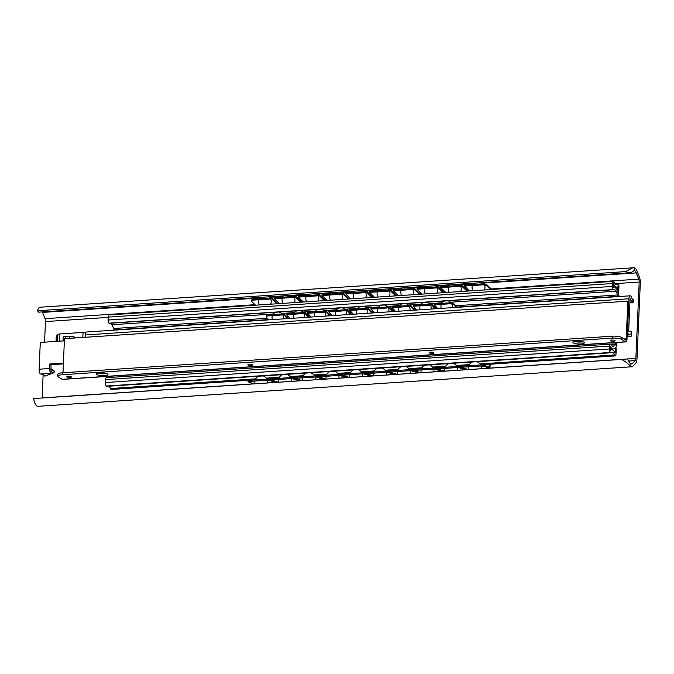 <?xml version="1.0" encoding="UTF-8"?>
<svg xmlns="http://www.w3.org/2000/svg" width="674" height="674" viewBox="0 0 674 674"><rect width="100%" height="100%" fill="white"/><g stroke="black" fill="none" stroke-linecap="round" stroke-linejoin="round"><path stroke-width="1.01" d="M632.338 363.513A6.824 2.662 -93.8 0 1 631.487 363.952A6.824 2.662 -93.8 0 1 630.131 363.168L630.013 365.965A9.663 3.774 86.2 0 0 631.673 366.782A9.663 3.774 86.2 0 0 632.878 366.159L635.624 363.37A6.824 2.662 86.2 0 0 637.006 358.678L640.3 283.156A6.824 2.662 86.2 0 0 639.39 277.031L637.031 271.032A9.663 3.774 86.2 0 0 634.301 267.713L634.175 270.51A6.824 2.662 -93.8 0 1 636.298 272.886L638.758 279.146A3.235 1.264 -93.8 0 1 639.188 282.044L635.852 358.374A3.235 1.264 -93.8 0 1 635.203 360.598L632.338 363.513L630.586 363.631M630.013 365.965C627.738 363.396 624.933 361.205 621.58 359.411L627.191 358.989L630.131 363.168M624.646 271.664C626.382 271.824 633.046 266.837 634.301 267.713L40.145 307.218A9.663 3.774 86.2 0 0 37.517 310.756L38.587 312.155L630.957 272.717L624.646 271.664L37.517 310.756M630.957 272.717L634.057 270.518M621.58 359.411L33.7 398.553A9.663 3.774 86.2 0 0 37.946 406.312L631.673 366.782M42.344 311.91A6.824 2.662 -93.8 0 1 42.563 312.416L45.023 318.676A3.235 1.264 -93.8 0 1 45.461 321.574L44.56 342.181M43.119 375.081L42.125 397.904A3.235 1.264 -93.8 0 1 42.125 397.946M627.191 358.989L33.7 398.553M56.035 341.415L56.304 335.357L57.863 334.464A3.589 0.901 2.5 0 1 59.927 333.942L83.062 332.4A3.589 0.901 2.5 0 1 85.935 332.518M75.699 337.927L73.988 336.848A3.589 0.901 -177.5 0 0 69.27 336.183L65.319 336.444A3.589 0.901 -177.5 0 0 63.137 337.177L63.019 339.957A3.589 0.901 -177.5 0 0 63.305 340.336L64.173 340.876M64.434 339.308A3.589 0.901 -177.5 0 0 63.019 339.957M483.511 365.266L483.519 366.336L489.316 368.13A1.795 0.699 86.2 0 0 489.425 368.139A1.795 0.699 86.2 0 0 490.015 366.791L489.307 367.06L483.511 365.266A3.589 0.489 -0.5 0 0 478.793 365.047L460.982 366.235L460.991 367.305L468.211 369.537L465.768 369.697M460.991 367.305L478.801 366.117A3.589 0.489 179.5 0 1 483.519 366.336M437.241 368.88L458.354 367.482L458.345 366.412L437.232 367.819L437.241 368.88L444.461 371.113L442.018 371.281M458.354 367.482L465.574 369.706L457.671 370.237L465.675 369.723A1.795 0.699 -93.8 0 1 465.574 369.706M413.491 370.464L434.604 369.057L434.595 367.996L413.482 369.394L413.491 370.464L420.711 372.697L418.268 372.865M434.604 369.057L441.824 371.29L433.921 371.821L441.925 371.307A1.795 0.699 -93.8 0 1 441.824 371.29M389.741 372.048L410.854 370.641L410.845 369.571L389.732 370.978L389.741 372.048L396.961 374.281A1.795 0.699 -93.8 0 0 397.07 374.289A1.795 0.699 -93.8 0 0 397.171 374.264M410.854 370.641L418.074 372.874L410.171 373.396M365.99 373.632L387.103 372.225L387.095 371.155L365.982 372.562L365.99 373.632L373.211 375.856A1.795 0.699 -93.8 0 0 373.32 375.873A1.795 0.699 -93.8 0 0 373.421 375.848M387.103 372.225L394.324 374.449L386.421 374.98L394.425 374.466A1.795 0.699 -93.8 0 1 394.324 374.449M342.24 375.207L363.353 373.8L363.345 372.739L342.232 374.146L342.24 375.207L349.461 377.44L347.026 377.608M363.353 373.8L370.574 376.033L362.671 376.564M318.49 376.791L339.603 375.384L339.595 374.314L318.482 375.721L318.49 376.791L325.711 379.024L323.276 379.184M339.603 375.384L346.824 377.617L338.921 378.139L346.933 377.625A1.795 0.699 -93.8 0 1 346.824 377.617M294.749 378.375L315.853 376.968L315.845 375.898L294.74 377.305L294.749 378.375L301.96 380.599A1.795 0.699 -93.8 0 0 302.07 380.616A1.795 0.699 -93.8 0 0 302.171 380.591M315.853 376.968L323.073 379.201L315.179 379.723M250.281 381.332A3.589 0.489 179.5 0 0 248.108 381.804L248.099 380.734A3.589 0.489 -0.5 0 1 250.273 380.262L250.281 381.332L268.353 380.128L275.573 382.36L267.679 382.883M248.108 381.804A3.589 0.489 179.5 0 0 248.403 381.99L254.199 383.784A1.795 0.699 -93.8 0 0 254.309 383.792A1.795 0.699 -93.8 0 0 254.41 383.767M270.999 379.951L292.103 378.544L292.095 377.482L270.99 378.889L270.999 379.951L278.219 382.183L275.776 382.352M292.103 378.544L299.323 380.776L291.429 381.307L299.433 380.793A1.795 0.699 -93.8 0 1 299.323 380.776M468.413 369.521A1.795 0.699 -93.8 0 1 468.312 369.546A1.795 0.699 -93.8 0 1 468.211 369.537L468.733 369.495M466.197 368.914A1.795 0.699 -93.8 0 1 465.675 369.723M444.663 371.104A1.795 0.699 -93.8 0 1 444.562 371.13A1.795 0.699 -93.8 0 1 444.461 371.113L444.983 371.079M442.447 370.498A1.795 0.699 -93.8 0 1 441.925 371.307M418.697 372.073A1.795 0.699 -93.8 0 1 418.175 372.882A1.795 0.699 -93.8 0 1 418.074 372.874M394.956 373.657A1.795 0.699 -93.8 0 1 394.425 374.466M371.206 375.241A1.795 0.699 -93.8 0 1 370.675 376.05A1.795 0.699 -93.8 0 1 370.574 376.033M349.671 377.423A1.795 0.699 -93.8 0 1 349.57 377.457A1.795 0.699 -93.8 0 1 349.461 377.44L349.983 377.406M347.455 376.817A1.795 0.699 -93.8 0 1 346.933 377.625M325.921 379.007A1.795 0.699 -93.8 0 1 325.82 379.032A1.795 0.699 -93.8 0 1 325.711 379.024L326.233 378.99M323.705 378.4A1.795 0.699 -93.8 0 1 323.183 379.209A1.795 0.699 -93.8 0 1 323.073 379.201M276.205 381.56A1.795 0.699 -93.8 0 1 275.683 382.369A1.795 0.699 -93.8 0 1 275.573 382.36M299.955 379.984A1.795 0.699 -93.8 0 1 299.433 380.793M250.273 380.262L268.345 379.058L268.353 380.128M458.345 366.412L460.991 367.229M434.595 367.996L437.241 368.813M410.845 369.571L413.491 370.388M387.095 371.155L389.741 371.972M363.345 372.739L365.99 373.556M339.595 374.314L342.24 375.132M315.845 375.898L318.49 376.715M268.345 379.058L270.999 379.883M292.095 377.482L294.74 378.299M487.934 366.639L489.585 366.53L489.686 364.255M490.015 366.791L490.124 364.23M279.609 303.595L274.487 298.708L274.588 297.706L295.701 296.299L301.792 302.121M469.609 290.949L464.479 286.054L464.58 285.051L482.39 283.872A3.589 1.297 5.6 0 1 487.075 284.967L491.784 289.466M468.042 291.05L461.943 285.228L440.83 286.635L440.729 287.638L461.842 286.231L461.943 285.228M444.292 292.634L438.193 286.812L417.08 288.219L416.987 289.213L438.092 287.815L438.193 286.812M420.542 294.209L414.443 288.396L393.33 289.795L393.237 290.797L414.341 289.39L414.443 288.396M396.792 295.793L390.693 289.972L369.579 291.379L369.487 292.381L390.591 290.974L390.693 289.972M373.042 297.377L366.942 291.556L345.838 292.963L345.737 293.957L366.85 292.558L366.942 291.556M349.292 298.961L343.192 293.139L322.088 294.538L321.987 295.541L343.1 294.134L343.192 293.139M325.542 300.537L319.442 294.715L298.338 296.122L298.237 297.124L319.35 295.718L319.442 294.715M278.042 303.704L271.951 297.883L253.871 299.088A3.589 1.297 5.6 0 0 251.68 300.048L251.579 301.051A3.589 1.297 -174.4 0 0 251.857 301.623L255.598 305.196M490.714 289.542L486.973 285.97A3.589 1.297 -174.4 0 0 482.289 284.866L482.39 283.872M464.479 286.054L482.289 284.866M274.487 298.708L295.6 297.301L295.701 296.299M251.579 301.051A3.589 1.297 -174.4 0 1 253.769 300.082L271.849 298.877L271.951 297.883M445.859 292.524L440.729 287.638M466.964 291.126L461.842 286.231M422.109 294.108L416.987 289.213M443.214 292.701L438.092 287.815M398.359 295.692L393.237 290.797M419.472 294.285L414.341 289.39M374.609 297.268L369.487 292.381M395.722 295.869L390.591 290.974M350.859 298.852L345.737 293.957M371.972 297.445L366.85 292.558M327.109 300.436L321.987 295.541M348.222 299.029L343.1 294.134M303.359 302.019L298.237 297.124M324.472 300.612L319.35 295.718M300.722 302.188L295.6 297.301M276.972 303.772L271.849 298.877M615.893 342.569L615.842 343.807A1.441 0.564 -93.8 0 1 615.505 344.835L613.551 346.293A6.032 2.359 -93.8 0 1 612.986 346.512A6.032 2.359 -93.8 0 1 611.225 344.894A2.586 1.011 86.2 0 0 610.745 344.279L610.627 344.203A2.586 1.011 86.2 0 0 610.349 344.128A2.586 1.011 86.2 0 0 609.498 346.065L609.372 348.98A2.873 1.121 86.2 0 0 610.383 352.468L610.711 352.679A2.873 1.121 86.2 0 0 611.023 352.763A2.873 1.121 86.2 0 0 611.335 352.628A6.824 2.662 -93.8 0 1 612.076 352.291A6.824 2.662 -93.8 0 1 614.418 354.971A2.157 0.843 86.2 0 0 614.932 355.754L615.05 355.83A2.157 0.843 86.2 0 0 615.286 355.897A2.157 0.843 86.2 0 0 615.994 354.28L616.23 348.719L615.244 348.096L615.025 353.184A9.335 3.648 86.2 0 0 611.908 349.781A9.335 3.648 86.2 0 0 610.307 350.943L610.501 346.394A8.551 3.336 86.2 0 0 613.155 349.022A8.551 3.336 86.2 0 0 613.955 348.711L616.28 346.975A2.157 0.843 86.2 0 0 616.786 345.433L616.912 342.502M618.917 296.552L618.943 295.953A2.157 0.843 86.2 0 0 618.597 293.881L616.55 289.399A8.551 3.336 86.2 0 0 613.989 286.981A8.551 3.336 86.2 0 0 613.079 287.377L613.281 282.827A9.335 3.648 86.2 0 0 616.702 287.141A9.335 3.648 86.2 0 0 617.94 286.467L617.713 291.556L618.707 292.171L618.943 286.618A2.157 0.843 86.2 0 0 618.193 283.998L618.066 283.923A2.157 0.843 86.2 0 0 617.831 283.855A2.157 0.843 86.2 0 0 617.519 284.04A6.824 2.662 -93.8 0 1 616.533 284.63A6.824 2.662 -93.8 0 1 614.402 282.49A2.873 1.121 86.2 0 0 613.812 281.681L613.483 281.479A2.873 1.121 86.2 0 0 613.172 281.387A2.873 1.121 86.2 0 0 612.228 283.543L612.102 286.458A2.586 1.011 86.2 0 0 613.011 289.601L613.129 289.677A2.586 1.011 86.2 0 0 613.416 289.753A2.586 1.011 86.2 0 0 613.635 289.677A6.032 2.359 -93.8 0 1 614.149 289.483A6.032 2.359 -93.8 0 1 615.96 291.202L617.679 294.959A1.441 0.564 -93.8 0 1 617.915 296.341L617.898 296.619M609.498 346.065L105.489 379.622A2.586 1.011 -93.8 0 1 106.332 377.684L610.349 344.128M105.489 379.622L105.363 382.546A2.873 1.121 -93.8 0 0 106.374 386.034L106.703 386.236A2.873 1.121 -93.8 0 0 107.014 386.328L611.023 352.763M108.994 386.194A6.824 2.662 -93.8 0 1 110.41 388.527A2.157 0.843 -93.8 0 0 110.915 389.311L111.042 389.387A2.157 0.843 -93.8 0 0 111.277 389.454L255.202 379.866M615.244 348.096L614.722 348.129M111.884 376.126L111.833 377.314M612.228 283.543L108.219 317.1A2.873 1.121 -93.8 0 1 109.163 314.943L613.172 281.387M108.219 317.1L108.093 320.024A2.586 1.011 -93.8 0 0 109.003 323.158L109.121 323.234A2.586 1.011 -93.8 0 0 109.399 323.318A2.586 1.011 -93.8 0 0 109.626 323.234M110.78 323.225A6.032 2.359 -93.8 0 1 111.951 324.758L113.67 328.516L267.174 318.297M113.889 330.176L113.898 329.898A1.441 0.564 86.2 0 0 113.67 328.516M618.707 292.171L617.839 292.23M287.385 318.625L283.847 314.851L283.965 313.865L288.362 318.566M437.797 308.608L434.258 304.833L434.376 303.848L449.55 302.837A3.589 1.424 6.8 0 1 454.209 304.075L457.242 307.319M268.648 319.872L266.474 317.555A3.589 1.424 -173.2 0 1 266.213 316.915L266.323 315.929A3.589 1.424 6.8 0 1 268.522 314.893L283.965 313.865M283.847 314.851L268.412 315.879A3.589 1.424 -173.2 0 0 266.213 316.915M436.129 308.726L431.739 304.025L413.263 305.255L413.145 306.24L431.621 305.01L431.739 304.025M415.024 310.124L410.626 305.432L392.15 306.662L392.041 307.639L410.508 306.409L410.626 305.432M393.911 311.531L389.513 306.839L371.045 308.069L370.927 309.046L389.395 307.816L389.513 306.839M372.798 312.938L368.4 308.245L349.932 309.476L349.814 310.453L368.29 309.223L368.4 308.245M351.693 314.345L347.295 309.644L328.819 310.874L328.71 311.86L347.177 310.63L347.295 309.644M330.58 315.752L326.182 311.051L307.715 312.281L307.597 313.267L326.064 312.037L326.182 311.051M309.467 317.159L305.069 312.458L286.602 313.688L286.484 314.674L304.96 313.444L305.069 312.458M456.264 307.386L454.099 305.061A3.589 1.424 -173.2 0 0 449.432 303.822L449.55 302.837M434.258 304.833L449.432 303.822M416.684 310.015L413.145 306.24M435.16 308.785L431.621 305.01M395.579 311.422L392.041 307.639M414.047 310.192L410.508 306.409M374.466 312.829L370.927 309.046M392.934 311.599L389.395 307.816M353.353 314.236L349.814 310.453M371.829 313.006L368.29 309.223M332.248 315.643L328.71 311.86M350.716 314.413L347.177 310.63M311.135 317.05L307.597 313.267M329.603 315.82L326.064 312.037M290.022 318.448L286.484 314.674M308.498 317.218L304.96 313.444M629.617 334.675A6.032 2.359 -93.8 0 1 630.628 333.967A6.032 2.359 -93.8 0 1 631.395 334.228L631.521 331.448A8.905 3.48 86.2 0 0 630.434 331.103A8.905 3.48 86.2 0 0 629.128 331.894L628.69 331.069L630.08 299.138L630.569 298.885A8.905 3.48 86.2 0 0 632.793 302.238L632.911 299.458A6.032 2.359 -93.8 0 1 631.268 296.863A2.157 0.843 86.2 0 0 630.721 295.962L630.662 295.92A3.951 1.542 86.2 0 0 630.232 295.802A3.951 1.542 86.2 0 0 628.943 298.767L627.578 330.024A3.951 1.542 86.2 0 0 628.96 334.818L629.019 334.86A2.157 0.843 86.2 0 0 629.255 334.927A2.157 0.843 86.2 0 0 629.617 334.675M627.106 336.773L631.049 336.503L631.732 335.012L631.395 334.228M631.521 331.448L631.732 335.012M629.929 302.685L632.793 302.238M632.911 299.458L632.49 299.146M630.232 295.802L86.634 331.996A3.951 1.542 86.2 0 0 85.345 334.961L85.244 337.295M63.364 363.876L51.005 364.701L51.064 373.303A3.951 1.542 -93.8 0 1 49.674 368.501L49.876 363.985L63.398 363.092M51.064 373.303L40.507 374.003A3.951 1.542 -93.8 0 1 39.126 369.209L40.288 342.459L64.367 340.859M51.005 364.701L49.876 363.985M50.828 368.779L53.819 370.658A1.146 1.019 122.1 0 1 54.232 371.239L54.274 371.433A1.146 1.019 122.1 0 1 53.516 372.874L45.318 375.991A1.146 1.019 122.1 0 1 44.45 375.915L41.316 373.952M50.811 369.032A1.146 1.019 122.1 0 1 50.836 369.116L50.887 369.31A1.146 1.019 122.1 0 1 50.836 370.026M58.385 376.968L62.109 379.31A3.446 1.348 -93.8 0 0 62.488 379.411L625.868 341.903A3.446 1.348 86.2 0 0 626.997 339.308L628.64 301.657L627.848 301.168L626.205 338.82A1.441 0.564 -93.8 0 1 625.733 339.898A1.441 0.564 -93.8 0 1 625.582 339.848L621.849 337.514L621.765 339.46A7.187 1.803 -177.5 0 0 612.346 338.121L62.151 374.761A7.187 1.803 -177.5 0 0 57.804 376.218A7.187 1.803 -177.5 0 0 58.385 376.968M627.848 301.168L64.468 338.677L62.977 372.764M57.804 376.218L57.888 374.272A7.187 1.803 2.5 0 1 62.235 372.815L612.43 336.183A7.187 1.803 2.5 0 1 621.849 337.514M106.576 373.463A5.822 1.458 2.5 0 1 104.58 373.741A5.822 1.458 2.5 0 1 97.915 373.084M582.875 341.752A5.822 1.458 2.5 0 1 580.878 342.021A5.822 1.458 2.5 0 1 574.223 341.373M104.495 375.679A5.822 1.458 2.5 0 1 96.39 373.994A5.822 1.458 2.5 0 1 99.921 372.815A5.822 1.458 2.5 0 1 108.017 374.5A5.822 1.458 2.5 0 1 104.495 375.679M621.765 339.46L625.497 341.794A3.446 1.348 86.2 0 0 625.868 341.903M70.054 377.423A2.367 0.598 2.5 0 1 66.76 376.741A2.367 0.598 2.5 0 1 68.192 376.261A2.367 0.598 2.5 0 1 71.495 376.943A2.367 0.598 2.5 0 1 70.054 377.423M251.208 365.367A2.367 0.598 2.5 0 1 247.914 364.676A2.367 0.598 2.5 0 1 249.346 364.196A2.367 0.598 2.5 0 1 252.649 364.887A2.367 0.598 2.5 0 1 251.208 365.367M432.497 353.294A2.367 0.598 2.5 0 1 429.195 352.603A2.367 0.598 2.5 0 1 430.635 352.123A2.367 0.598 2.5 0 1 433.93 352.814A2.367 0.598 2.5 0 1 432.497 353.294M613.652 341.229A2.367 0.598 2.5 0 1 610.349 340.547A2.367 0.598 2.5 0 1 611.79 340.067A2.367 0.598 2.5 0 1 615.084 340.749A2.367 0.598 2.5 0 1 613.652 341.229M580.794 343.967A5.822 1.458 2.5 0 1 572.698 342.282A5.822 1.458 2.5 0 1 576.219 341.095A5.822 1.458 2.5 0 1 584.324 342.788A5.822 1.458 2.5 0 1 580.794 343.967M636.298 272.886L483.376 283.063M473.14 283.746L459.626 284.647M449.389 285.329L435.876 286.223M425.639 286.905L412.126 287.806M401.889 288.489L388.376 289.39M378.139 290.073L364.626 290.974M354.389 291.648L340.876 292.55M330.639 293.232L317.134 294.134M306.889 294.816L293.384 295.718M283.139 296.4L269.634 297.293M259.389 297.975L42.563 312.416M638.758 279.146L491.253 288.961M469.079 290.443L467.512 290.545M445.329 292.019L443.762 292.128M421.579 293.603L420.012 293.704M397.829 295.187L396.261 295.288M374.078 296.762L372.511 296.872M350.328 298.346L348.761 298.447M326.578 299.93L325.011 300.031M302.828 301.505L301.261 301.615M279.078 303.089L277.511 303.19M255.067 304.69L45.023 318.676M639.188 282.044L615.025 283.653M108.211 317.395L45.461 321.574M635.852 358.374L489.518 368.122M396.969 374.281L394.517 374.441M373.219 375.865L370.776 376.025M301.977 380.608L299.526 380.768M254.208 383.784L42.125 397.904M635.203 360.598L628.488 361.045M59.927 333.942L59.607 341.179M83.062 332.4L82.843 337.455M73.988 336.848L73.929 338.045M69.27 336.183L69.178 338.365M65.319 336.444L65.218 338.626M57.863 334.464L57.56 341.314M57.13 335.147L56.852 341.356M489.316 368.13L481.421 368.653M397.483 374.247L396.961 374.281M302.491 380.566L301.96 380.599M254.991 383.733L254.199 383.784M478.793 365.047L478.801 366.117M486.973 285.97L487.075 284.967M253.769 300.082L253.871 299.088M609.372 348.98L105.363 382.546M610.383 352.468L106.374 386.034M610.711 352.679L106.703 386.236M614.418 354.971L480.082 363.918M469.433 364.626L456.332 365.493M445.683 366.209L432.582 367.077M421.932 367.785L408.832 368.661M398.182 369.369L385.081 370.237M374.432 370.953L361.331 371.821M350.682 372.528L337.581 373.404M326.932 374.112L313.84 374.988M303.19 375.696L290.09 376.564M279.44 377.272L266.34 378.148M255.69 378.855L110.41 388.527M614.932 355.754L480.604 364.693M469.011 365.468L456.854 366.277M445.261 367.044L433.104 367.861M421.52 368.627L409.354 369.436M397.77 370.211L385.612 371.02M374.019 371.795L361.862 372.604M350.269 373.371L338.112 374.18M326.519 374.955L314.362 375.763M302.769 376.539L290.612 377.347M279.019 378.114L266.862 378.923M255.269 379.698L110.915 389.311M615.05 355.83L480.655 364.777M468.978 365.552L456.905 366.361M445.228 367.136L433.155 367.937M421.477 368.72L409.404 369.521M397.727 370.296L385.654 371.104M373.977 371.88L361.904 372.688M350.236 373.463L338.154 374.264M326.486 375.039L314.404 375.848M302.736 376.623L290.663 377.432M278.985 378.207L266.912 379.007M255.235 379.791L111.042 389.387M610.551 344.161L615.842 343.807M617.519 284.04L615.48 284.175M612.102 286.458L108.093 320.024M613.011 289.601L109.003 323.158M613.129 289.677L109.121 323.234M615.96 291.202L450.502 302.213M442.203 302.769L429.389 303.62M421.09 304.176L408.284 305.027M399.985 305.575L387.171 306.434M378.872 306.982L366.058 307.841M357.759 308.389L344.945 309.24M336.646 309.796L323.84 310.647M315.542 311.203L302.727 312.054M294.428 312.61L281.614 313.461M273.315 314.008L111.951 324.758M286.88 316.982L288.548 316.873M307.993 315.575L309.652 315.466M329.106 314.168L330.766 314.059M350.21 312.77L351.879 312.652M371.323 311.363L372.983 311.253M392.437 309.956L394.096 309.846M413.541 308.549L415.209 308.439M434.654 307.142L436.314 307.032M455.767 305.735L617.679 294.959M113.898 329.898L268.404 319.611M288.11 318.297L289.778 318.187M309.223 316.89L310.882 316.78M330.327 315.483L331.996 315.373M351.44 314.076L353.109 313.966M372.553 312.677L374.213 312.559M393.667 311.27L395.326 311.161M414.771 309.863L416.439 309.754M435.884 308.456L437.544 308.347M456.997 307.049L617.915 296.341M611.335 345.113L615.505 344.835M613.551 346.293L612.396 346.369M268.412 315.879L268.522 314.893M454.099 305.061L454.209 304.075M39.126 369.209L49.674 368.501M628.943 298.767L85.345 334.961M41.999 373.901L45.318 375.991M51.148 371.382L53.516 372.874M50.887 369.31L54.274 371.433M50.836 369.116L54.232 371.239M629.019 334.86L627.182 334.978M628.96 334.818L627.182 334.936M630.569 298.885L630.114 298.919M62.151 374.761L62.235 372.815M625.497 341.794L62.109 379.31M612.43 336.183L612.346 338.121M101.774 373.733L106.45 373.421M578.073 342.021L582.749 341.71M624.149 338.955L626.205 338.82M489.425 368.139L481.421 368.678M468.733 369.521L468.312 369.546M444.992 371.096L444.562 371.13M418.175 372.882L410.171 373.421A6.462 6.462 0 0 0 409.91 370.7M397.382 371.534A6.462 6.462 0 0 0 397.5 374.289L397.07 374.289M370.675 376.05L362.671 376.581A6.462 6.462 0 0 0 362.418 373.868M349.991 377.423L349.57 377.457M326.241 379.007L325.82 379.032M323.183 379.209L315.171 379.74A6.462 6.462 0 0 0 314.918 377.027M302.39 377.861A6.462 6.462 0 0 0 302.5 380.616L302.07 380.616M275.683 382.369L267.671 382.908A6.462 6.462 0 0 0 267.418 380.195M254.89 381.029A6.462 6.462 0 0 0 254.999 383.776L254.309 383.792M473.544 283.198A6.462 6.462 0 0 0 472.701 284.512M472.306 285.532A6.462 6.462 0 0 0 473.013 290.721M484.421 289.963A6.462 6.462 0 0 0 484.547 285.001M483.999 283.906A6.462 6.462 0 0 0 482.896 282.575M449.794 284.773A6.462 6.462 0 0 0 448.951 286.096M448.555 287.116A6.462 6.462 0 0 0 449.263 292.297M460.671 291.539A6.462 6.462 0 0 0 460.687 286.307M460.165 285.346A6.462 6.462 0 0 0 459.146 284.158M426.044 286.357A6.462 6.462 0 0 0 425.201 287.68M424.805 288.699A6.462 6.462 0 0 0 425.513 293.881M436.921 293.123A6.462 6.462 0 0 0 436.937 287.891M436.415 286.93A6.462 6.462 0 0 0 435.396 285.734M402.302 287.941A6.462 6.462 0 0 0 401.451 289.256M401.055 290.275A6.462 6.462 0 0 0 401.763 295.465M413.17 294.707A6.462 6.462 0 0 0 413.187 289.466M412.665 288.514A6.462 6.462 0 0 0 411.646 287.318M378.552 289.525A6.462 6.462 0 0 0 377.701 290.839M377.314 291.859A6.462 6.462 0 0 0 378.013 297.049M389.42 296.282A6.462 6.462 0 0 0 389.437 291.05M388.915 290.09A6.462 6.462 0 0 0 387.895 288.902M354.802 291.101A6.462 6.462 0 0 0 353.951 292.423M353.564 293.443A6.462 6.462 0 0 0 354.263 298.624M365.679 297.866A6.462 6.462 0 0 0 365.687 292.634M365.165 291.673A6.462 6.462 0 0 0 364.145 290.477M331.052 292.685A6.462 6.462 0 0 0 330.201 293.999M329.813 295.018A6.462 6.462 0 0 0 330.521 300.208M341.929 299.45A6.462 6.462 0 0 0 341.937 294.209M341.415 293.257A6.462 6.462 0 0 0 340.404 292.061M307.302 294.268A6.462 6.462 0 0 0 306.451 295.583M306.063 296.602A6.462 6.462 0 0 0 306.771 301.792M318.179 301.025A6.462 6.462 0 0 0 318.187 295.793M317.665 294.833A6.462 6.462 0 0 0 316.654 293.645M283.552 295.844A6.462 6.462 0 0 0 282.701 297.167M282.313 298.186A6.462 6.462 0 0 0 283.021 303.367M294.428 302.609A6.462 6.462 0 0 0 294.437 297.377M293.915 296.417A6.462 6.462 0 0 0 292.904 295.22M259.802 297.428A6.462 6.462 0 0 0 258.951 298.742M258.563 299.762A6.462 6.462 0 0 0 259.271 304.951M270.678 304.193A6.462 6.462 0 0 0 270.687 298.961M270.164 298.001A6.462 6.462 0 0 0 269.153 296.804M472.39 361.997A6.462 6.462 0 0 0 468.919 365.704M468.632 366.791A6.462 6.462 0 0 0 468.742 369.546M481.413 368.703A6.462 6.462 0 0 0 481.194 366.075M480.773 364.996A6.462 6.462 0 0 0 476.804 361.702M448.64 363.581A6.462 6.462 0 0 0 445.169 367.288M444.882 368.375A6.462 6.462 0 0 0 444.992 371.121M457.663 370.279A6.462 6.462 0 0 0 457.41 367.541M456.98 366.504A6.462 6.462 0 0 0 453.054 363.286M424.89 365.156A6.462 6.462 0 0 0 421.418 368.872M421.132 369.959A6.462 6.462 0 0 0 421.242 372.705M433.913 371.863A6.462 6.462 0 0 0 433.66 369.125M433.23 368.08A6.462 6.462 0 0 0 429.304 364.861M401.14 366.74A6.462 6.462 0 0 0 397.677 370.447M409.48 369.664A6.462 6.462 0 0 0 405.554 366.445M377.389 368.324A6.462 6.462 0 0 0 373.927 372.031M373.632 373.118A6.462 6.462 0 0 0 373.75 375.865M386.421 375.022A6.462 6.462 0 0 0 386.168 372.284M385.73 371.248A6.462 6.462 0 0 0 381.804 368.029M353.639 369.9A6.462 6.462 0 0 0 350.177 373.615M349.882 374.702A6.462 6.462 0 0 0 350 377.448M361.98 372.823A6.462 6.462 0 0 0 358.054 369.613M329.889 371.484A6.462 6.462 0 0 0 326.427 375.199M326.132 376.286A6.462 6.462 0 0 0 326.25 379.032M338.921 378.19A6.462 6.462 0 0 0 338.668 375.452M338.23 374.407A6.462 6.462 0 0 0 334.304 371.189M306.148 373.067A6.462 6.462 0 0 0 302.677 376.774M314.488 375.991A6.462 6.462 0 0 0 310.554 372.773M282.398 374.643A6.462 6.462 0 0 0 278.926 378.358M278.64 379.445A6.462 6.462 0 0 0 278.75 382.192M291.421 381.349A6.462 6.462 0 0 0 291.168 378.611M290.738 377.575A6.462 6.462 0 0 0 286.804 374.356M258.648 376.227A6.462 6.462 0 0 0 255.176 379.942M266.988 379.15A6.462 6.462 0 0 0 263.062 375.932M615.286 355.897L480.697 364.853M468.944 365.637L456.947 366.437M445.194 367.22L433.197 368.021M421.444 368.804L409.447 369.596M397.702 370.38L385.697 371.18M373.952 371.964L361.946 372.764M350.202 373.548L338.196 374.348M326.452 375.123L314.455 375.923M302.702 376.707L290.705 377.507M278.952 378.291L266.955 379.091M610.349 349.89L611.908 349.781M610.383 349.208L613.155 349.022M613.096 287.04L613.989 286.981M614.941 287.259L616.702 287.141M617.831 283.855L615.32 284.024M613.416 289.753L109.399 323.318M444.73 300.992A5.678 5.678 0 0 0 441.782 303.359M441.293 304.362A5.678 5.678 0 0 0 441.31 308.38M452.128 307.656A5.678 5.678 0 0 0 451.774 303.999M451.108 302.887A5.678 5.678 0 0 0 447.755 300.789M423.626 302.39A5.678 5.678 0 0 0 420.677 304.766M420.18 305.769A5.678 5.678 0 0 0 420.197 309.787M431.015 309.063A5.678 5.678 0 0 0 430.509 305.078M429.886 304.151A5.678 5.678 0 0 0 426.642 302.188M402.513 303.797A5.678 5.678 0 0 0 399.564 306.164M399.067 307.176A5.678 5.678 0 0 0 399.092 311.186M409.91 310.47A5.678 5.678 0 0 0 409.396 306.485M408.773 305.558A5.678 5.678 0 0 0 405.537 303.595M381.4 305.204A5.678 5.678 0 0 0 378.451 307.571M377.962 308.582A5.678 5.678 0 0 0 377.979 312.593M388.797 311.877A5.678 5.678 0 0 0 388.283 307.892M387.66 306.956A5.678 5.678 0 0 0 384.424 305.002M360.295 306.611A5.678 5.678 0 0 0 357.338 308.978M356.849 309.989A5.678 5.678 0 0 0 356.866 314M367.684 313.284A5.678 5.678 0 0 0 367.178 309.299M366.555 308.363A5.678 5.678 0 0 0 363.311 306.409M339.182 308.018A5.678 5.678 0 0 0 336.233 310.385M335.736 311.388A5.678 5.678 0 0 0 335.762 315.407M346.579 314.682A5.678 5.678 0 0 0 346.065 310.706M345.442 309.77A5.678 5.678 0 0 0 342.207 307.816M318.069 309.425A5.678 5.678 0 0 0 315.12 311.792M314.632 312.795A5.678 5.678 0 0 0 314.648 316.814M325.466 316.089A5.678 5.678 0 0 0 324.952 312.113M324.329 311.177A5.678 5.678 0 0 0 321.094 309.223M296.964 310.824A5.678 5.678 0 0 0 294.007 313.199M293.519 314.202A5.678 5.678 0 0 0 293.535 318.221M304.353 317.496A5.678 5.678 0 0 0 303.848 313.511M303.224 312.584A5.678 5.678 0 0 0 299.981 310.621M275.851 312.231A5.678 5.678 0 0 0 272.903 314.598M272.406 315.609A5.678 5.678 0 0 0 272.431 319.619M283.248 318.903A5.678 5.678 0 0 0 282.735 314.918M282.111 313.991A5.678 5.678 0 0 0 278.876 312.028M439.423 354.313A5.678 5.678 0 0 0 440.097 355.459M449.55 354.827A5.678 5.678 0 0 0 450.064 353.606M418.31 355.72A5.678 5.678 0 0 0 418.984 356.866M428.437 356.234A5.678 5.678 0 0 0 428.95 355.013M397.205 357.127A5.678 5.678 0 0 0 397.879 358.273M407.323 357.641A5.678 5.678 0 0 0 407.846 356.42M376.092 358.534A5.678 5.678 0 0 0 376.766 359.68M386.21 359.048A5.678 5.678 0 0 0 386.733 357.827M354.979 359.941A5.678 5.678 0 0 0 355.653 361.079M365.106 360.455A5.678 5.678 0 0 0 365.62 359.234M333.874 361.34A5.678 5.678 0 0 0 334.548 362.486M343.993 361.862A5.678 5.678 0 0 0 344.507 360.632M312.761 362.747A5.678 5.678 0 0 0 313.435 363.893M322.88 363.261A5.678 5.678 0 0 0 323.402 362.039M291.648 364.154A5.678 5.678 0 0 0 292.322 365.3M301.775 364.668A5.678 5.678 0 0 0 302.289 363.446M270.535 365.561A5.678 5.678 0 0 0 271.218 366.707M280.662 366.075A5.678 5.678 0 0 0 281.176 364.853M633.147 302.466L633.274 299.576M628.69 331.212L630.434 331.103M627.182 335.062L629.255 334.927"/></g></svg>
